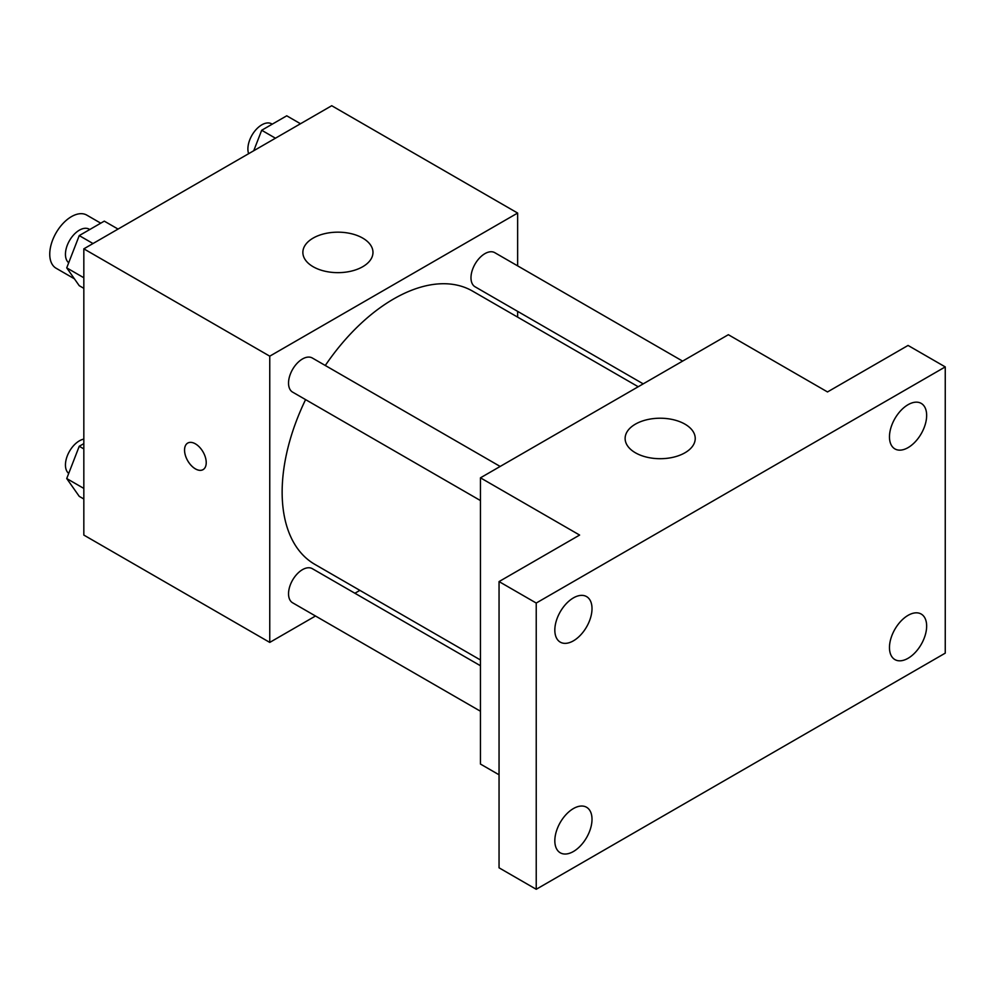 <?xml version="1.0" encoding="UTF-8"?>
<svg xmlns="http://www.w3.org/2000/svg" width="995" height="995" viewBox="0 0 995 995"><rect width="100%" height="100%" fill="white"/><g stroke="black" fill="none" stroke-linecap="round" stroke-linejoin="round"><path stroke-width="1.49" d="M100.756 223.178L86.776 215.107A30.671 17.711 120 0 0 63.145 223.328A30.671 17.711 120 0 0 49.75 254.198A30.671 17.711 120 0 0 56.106 268.24L74.414 278.811M315.49 616.004L269.757 642.409L83.829 535.074L83.829 248.837L331.721 105.719L517.636 213.054L517.636 265.864M359.892 590.371L354.892 593.256M305.589 399.604A157.757 91.08 120 0 0 282.145 492.127A157.757 91.08 120 0 0 314.818 564.352L480.461 659.983M638.218 386.744L472.575 291.112A157.757 91.08 120 0 0 325.29 365.488M517.636 311.373L517.636 317.131M269.757 642.409L269.757 356.173L517.636 213.054M682.607 361.11L494.776 252.668A19.701 11.38 120 0 0 479.59 257.941A19.701 11.38 120 0 0 470.983 277.767A19.701 11.38 120 0 0 475.063 286.784L643.205 383.859M480.461 665.742L312.318 568.667A19.701 11.38 120 0 0 297.144 573.953A19.701 11.38 120 0 0 288.538 593.779A19.701 11.38 120 0 0 292.617 602.796L480.461 711.238M480.461 500.572L292.617 392.129A19.701 11.38 -60 0 1 292.617 369.369A19.701 11.38 -60 0 1 312.318 358.001L500.162 466.444M269.757 356.173L83.829 248.837M313.126 266.722A35.061 20.236 180 0 1 302.866 252.407A35.061 20.236 180 0 1 337.927 232.171A35.061 20.236 180 0 1 372.976 252.407A35.061 20.236 180 0 1 351.334 271.113A35.061 20.236 180 0 1 313.126 266.722M206.226 462.613A15.335 8.855 60 0 1 203.055 469.64A15.335 8.855 60 0 1 187.719 460.784A15.335 8.855 60 0 1 187.719 443.073A15.335 8.855 60 0 1 199.535 447.178A15.335 8.855 60 0 1 206.226 462.613M203.055 469.628A15.335 8.855 60 0 1 187.732 460.772A15.335 8.855 60 0 1 187.719 443.073M499.055 774.794L480.461 764.061L480.461 477.824L728.352 334.706L827.504 391.943L908.062 345.439L945.25 366.906L945.25 653.143L536.23 889.281L499.055 867.814L499.055 581.577L579.612 535.061L480.461 477.824M536.23 889.281L536.23 603.045L499.055 581.577M536.23 603.045L945.25 366.906M635.395 452.775A35.061 20.236 180 0 1 625.121 438.459A35.061 20.236 180 0 1 660.182 418.223A35.061 20.236 180 0 1 695.231 438.459A35.061 20.236 180 0 1 673.59 457.165A35.061 20.236 180 0 1 635.395 452.775M908.062 447.626A26.293 15.186 -60 0 1 894.915 448.919A26.293 15.186 -60 0 1 890.886 427.85A26.293 15.186 -60 0 1 908.062 404.691A26.293 15.186 -60 0 1 921.208 403.385A26.293 15.186 -60 0 1 925.238 424.455A26.293 15.186 -60 0 1 908.062 447.626M573.418 640.83A26.293 15.186 -60 0 1 560.272 642.136A26.293 15.186 -60 0 1 556.242 621.067A26.293 15.186 -60 0 1 573.418 597.895A26.293 15.186 -60 0 1 586.565 596.59A26.293 15.186 -60 0 1 590.595 617.659A26.293 15.186 -60 0 1 573.418 640.83M573.418 851.509A26.293 15.186 -60 0 1 560.272 852.802A26.293 15.186 -60 0 1 556.242 831.733A26.293 15.186 -60 0 1 573.418 808.562A26.293 15.186 -60 0 1 586.565 807.268A26.293 15.186 -60 0 1 590.595 828.337A26.293 15.186 -60 0 1 573.418 851.509M908.062 658.292A26.293 15.186 -60 0 1 894.915 659.598A26.293 15.186 -60 0 1 890.886 638.529A26.293 15.186 -60 0 1 908.062 615.358A26.293 15.186 -60 0 1 921.208 614.052A26.293 15.186 -60 0 1 925.238 635.121A26.293 15.186 -60 0 1 908.062 658.292M83.829 288.339L79.239 285.689L66.727 267.866L79.239 235.591L104.288 221.139L118.044 229.074M83.829 277.754L66.727 267.866M93.008 243.539L79.239 235.591M89.774 229.509L89.227 229.198A19.701 11.38 120 0 0 74.04 234.472A19.701 11.38 120 0 0 65.446 254.297A19.701 11.38 120 0 0 68.705 262.755M253.75 150.73L261.685 130.258L286.734 115.806L300.49 123.741M275.453 138.206L261.685 130.258M272.22 124.176L271.672 123.853A19.701 11.38 120 0 0 256.486 129.139A19.701 11.38 120 0 0 247.892 148.964A19.701 11.38 120 0 0 248.626 153.69M83.829 499.005L79.239 496.356L66.727 478.545L79.239 446.27L83.829 443.621M83.829 488.421L66.727 478.545M83.829 448.919L79.239 446.27M83.829 439.118A19.701 11.38 120 0 0 65.446 464.976A19.701 11.38 120 0 0 68.705 473.433"/></g></svg>
